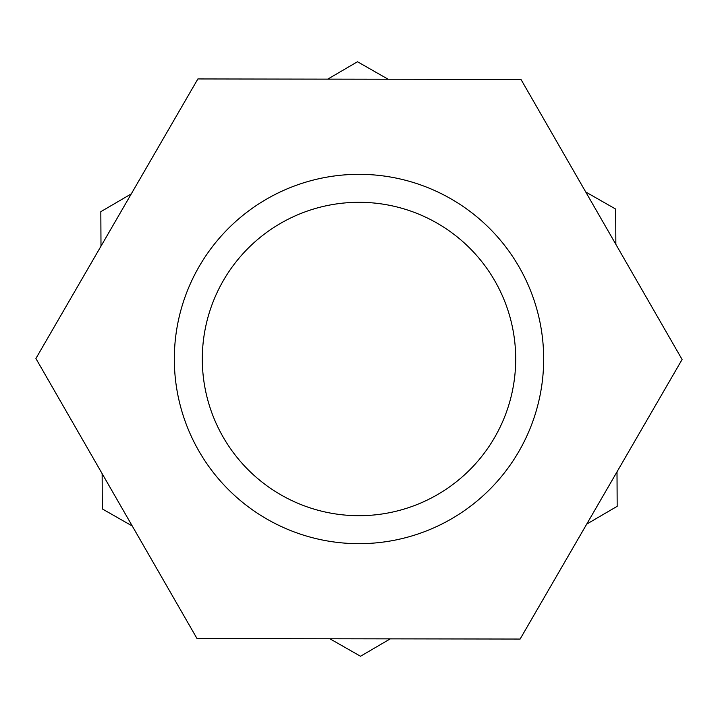 <?xml version="1.0" encoding="UTF-8"?>
<svg xmlns="http://www.w3.org/2000/svg" width="718" height="718" viewBox="0 0 718 718"><rect width="100%" height="100%" fill="white"/><g stroke="black" fill="none" stroke-linecap="round" stroke-linejoin="round"><path stroke-width="1.08" d="M174.321 359A184.679 184.679 0 0 1 451.335 199.066A184.679 184.679 0 0 1 451.335 518.935A184.679 184.679 0 0 1 174.321 359M202.305 359A156.695 156.695 0 0 1 437.352 223.298A156.695 156.695 0 0 1 437.352 494.702A156.695 156.695 0 0 1 202.305 359M35.9 358.506L197.019 638.562L520.119 639.056L682.1 359.494L520.981 79.438L197.881 78.944L35.9 358.506M615.856 244.344L615.676 209.073L585.735 191.984M388.124 79.231L357.492 61.748L327.731 79.142M131.277 193.887L100.825 211.675L100.996 246.148M102.144 473.656L102.324 508.927L132.265 526.016M329.876 638.769L360.508 656.252L390.269 638.858M586.723 524.113L617.175 506.325L617.004 471.852"/></g></svg>
